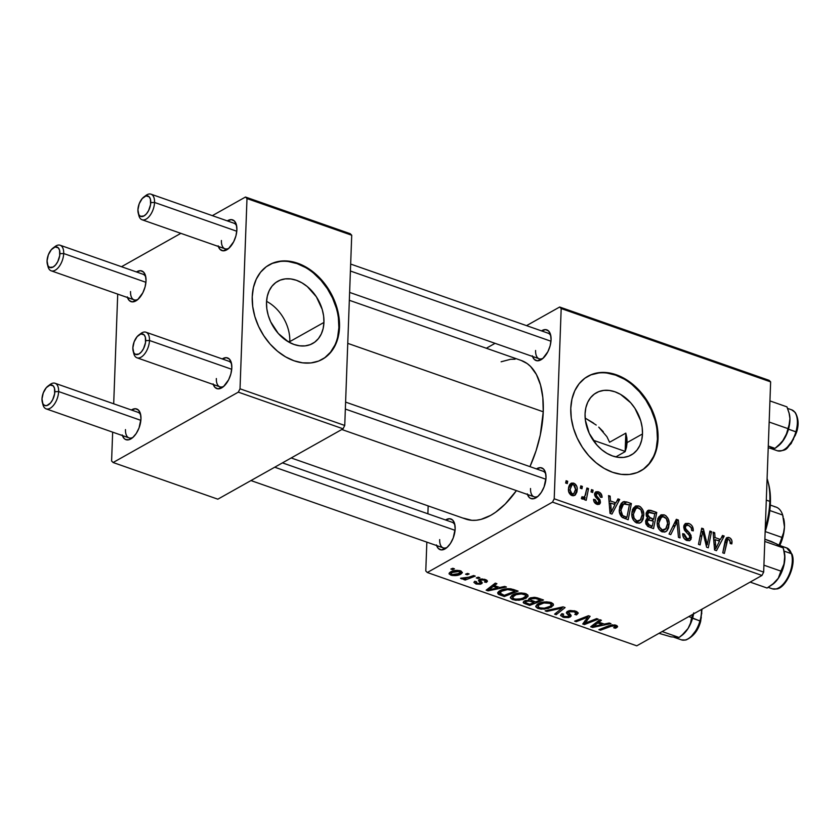 <?xml version="1.0" encoding="UTF-8"?>
<svg xmlns="http://www.w3.org/2000/svg" width="840" height="840" viewBox="0 0 840 840"><rect width="100%" height="100%" fill="white"/><g stroke="black" fill="none" stroke-linecap="round" stroke-linejoin="round"><path stroke-width="1.26" d="M289.8 341.618A35.669 26.166 -119.3 0 1 289.748 342.605A35.669 26.166 60.7 0 0 289.8 341.618L323.935 322.434A35.669 26.166 -119.3 0 1 312.701 343.476A35.669 26.166 -119.3 0 1 281.978 337.176A35.669 26.166 -119.3 0 1 266.511 302.327L267.298 296.257L269.147 290.808L272.002 286.188L275.751 282.576L280.256 280.108L285.327 278.88L290.776 278.943L296.405 280.287L301.98 282.86L307.304 286.577L316.365 296.793L322.203 309.382L323.62 315.977L323.935 322.434L323.159 328.503L321.3 333.942L318.444 338.572L314.695 342.185L310.202 344.652L305.13 345.881L299.67 345.818L294.053 344.474L288.467 341.901L278.292 333.48L270.701 321.856L268.243 315.378L266.837 308.784L266.511 302.327A35.669 26.166 -119.3 0 1 277.746 281.284A35.669 26.166 -119.3 0 1 308.469 287.574A35.669 26.166 -119.3 0 1 323.935 322.434L289.8 341.618A35.669 26.166 60.7 0 0 266.564 301.35A35.669 26.166 -119.3 0 1 289.8 341.618L287.721 341.45L289.8 341.618M322.088 359.457A54.201 39.774 60.7 0 0 338.867 327.653L339.507 327.296A54.201 39.774 -119.3 0 1 322.423 359.268A54.201 39.774 -119.3 0 1 275.741 349.713A54.201 39.774 -119.3 0 1 252.231 296.741L252.725 306.548L254.867 316.575L258.594 326.413L263.75 335.706L270.133 344.085L277.515 351.236L285.6 356.874L294.084 360.791L302.631 362.838L310.916 362.933L318.623 361.064L325.458 357.315L331.159 351.813L335.496 344.799L338.32 336.514L339.507 327.296L339.014 317.489L336.872 307.461L333.144 297.623L327.989 288.33L321.605 279.951L314.223 272.8L306.138 267.162L297.654 263.245L289.107 261.198L280.822 261.103L273.116 262.973L266.28 266.721L260.579 272.213L256.242 279.237L253.418 287.522L252.231 296.741A54.201 39.774 -119.3 0 1 269.315 264.768A54.201 39.774 -119.3 0 1 315.998 274.323A54.201 39.774 -119.3 0 1 339.507 327.296L338.867 327.653A54.201 39.774 60.7 0 0 315.525 274.838A54.201 39.774 60.7 0 0 268.968 264.957M642.495 433.944A35.669 26.166 -119.3 0 1 631.26 454.986A35.669 26.166 -119.3 0 1 600.537 448.697A35.669 26.166 -119.3 0 1 585.071 413.837L585.848 407.768L587.706 402.318L590.562 397.698L594.311 394.086L598.804 391.619L603.876 390.39L609.336 390.453L614.953 391.797L620.54 394.37L630.714 402.791L634.914 408.303L640.763 420.893L642.17 427.487L642.495 433.944L641.707 440.013L639.86 445.463L637.004 450.082L633.255 453.695L628.75 456.162L623.679 457.391L618.23 457.328L612.601 455.983L607.026 453.411L601.702 449.694L596.851 444.99L589.25 433.367L585.385 420.294L585.071 413.837A35.669 26.166 -119.3 0 1 596.305 392.794A35.669 26.166 -119.3 0 1 627.029 399.094A35.669 26.166 -119.3 0 1 642.495 433.944L627.081 442.606L642.495 433.944M626.504 447.248L627.081 442.606L625.139 451.657L626.504 447.248M615.804 456.907L625.139 451.657L615.804 456.907M640.637 470.978A54.201 39.774 60.7 0 0 657.416 439.163L658.056 438.806A54.201 39.774 -119.3 0 1 640.983 470.778A54.201 39.774 -119.3 0 1 594.29 461.223A54.201 39.774 -119.3 0 1 570.78 408.251L571.274 418.068L573.426 428.085L577.143 437.923L582.299 447.216L588.693 455.595L596.075 462.745L604.159 468.394L612.633 472.311L621.18 474.348L629.465 474.443L637.182 472.574L644.018 468.825L649.708 463.334L654.055 456.309L656.87 448.024L658.056 438.806L657.573 428.999L655.421 418.971L651.703 409.132L646.548 399.84L640.154 391.461L632.772 384.31L624.687 378.672L616.214 374.756L607.667 372.708L599.372 372.624L591.665 374.483L584.829 378.242L579.138 383.733L574.791 390.747L571.977 399.031L570.78 408.251A54.201 39.774 -119.3 0 1 587.864 376.278A54.201 39.774 -119.3 0 1 634.557 385.833A54.201 39.774 -119.3 0 1 658.056 438.806L657.416 439.163A54.201 39.774 60.7 0 0 634.074 386.348A54.201 39.774 60.7 0 0 587.528 376.467M439.677 539.595A13.556 7.077 -70.7 0 0 447.258 547.271A13.556 7.077 109.3 0 1 443.226 547.869A13.556 7.077 109.3 0 1 439.677 539.595M436.422 544.919L438.333 548.489L441.336 549.906L446.88 547.606L450.429 543.47L453.233 537.947L455.154 528.906A16.265 8.484 109.3 0 0 454.671 523.898A16.265 8.484 109.3 0 0 445.568 519.971L449.705 518.721L452.707 520.139L454.629 523.708L455.154 528.906A16.265 8.484 109.3 0 1 446.177 548.174A16.265 8.484 109.3 0 1 436.622 545.559M535.595 350.48A13.556 7.077 -70.7 0 0 543.175 358.166A13.556 7.077 109.3 0 1 539.144 358.764A13.556 7.077 109.3 0 1 535.595 350.48M532.34 355.814L534.25 359.383L537.264 360.801L542.798 358.502L547.869 351.729L550.137 345.807L551.072 339.791A16.265 8.484 109.3 0 0 550.599 334.782A16.265 8.484 109.3 0 0 541.496 330.866L545.622 329.616L548.635 331.034L550.547 334.604L551.072 339.791A16.265 8.484 109.3 0 1 542.094 359.058A16.265 8.484 109.3 0 1 532.539 356.444M530.534 488.523A13.556 7.077 -70.7 0 0 538.115 496.209A13.556 7.077 109.3 0 1 534.082 496.797A13.556 7.077 109.3 0 1 530.534 488.523M527.279 493.846L529.19 497.427L530.586 498.425L533.978 498.656L537.736 496.545L541.286 492.408L544.089 486.875L546.01 477.834A16.265 8.484 109.3 0 0 545.538 472.826A16.265 8.484 109.3 0 0 536.434 468.909L540.561 467.659L543.575 469.077L545.486 472.647L546.01 477.834A16.265 8.484 109.3 0 1 537.033 497.102A16.265 8.484 109.3 0 1 527.478 494.487M521.188 360.444L527.194 363.573L530.628 366.524L536.403 374.504L540.519 384.993L542.829 397.582L543.249 411.789L540.299 434.942L536.067 450.733L529.956 466.641A84.021 43.859 -70.7 0 0 543.249 411.789L347.76 343.361L543.249 411.789A84.021 43.859 -70.7 0 0 521.241 360.465L349.335 300.29M221.414 240.503A13.556 7.077 -70.7 0 0 228.984 248.178A13.556 7.077 109.3 0 1 224.963 248.777A13.556 7.077 109.3 0 1 221.414 240.503M218.148 245.826L220.059 249.396L223.072 250.814L228.606 248.514L233.688 241.742L235.946 235.82L236.88 229.814A16.265 8.484 109.3 0 0 236.408 224.805A16.265 8.484 109.3 0 0 227.304 220.878L231.43 219.629L234.444 221.046L236.355 224.627L236.88 229.814A16.265 8.484 109.3 0 1 227.903 249.081A16.265 8.484 109.3 0 1 218.347 246.466M130.547 291.564A13.556 7.077 -70.7 0 0 138.128 299.25A13.556 7.077 109.3 0 1 134.095 299.849A13.556 7.077 109.3 0 1 130.547 291.564M127.292 296.887L129.203 300.468L132.216 301.885L137.75 299.586L142.821 292.814L145.089 286.892L146.024 280.875A16.265 8.484 109.3 0 0 145.551 275.867A16.265 8.484 109.3 0 0 136.447 271.95L140.574 270.701L143.588 272.118L145.499 275.688L146.024 280.875A16.265 8.484 109.3 0 1 137.046 300.143A16.265 8.484 109.3 0 1 127.491 297.528M125.486 429.608A13.556 7.077 -70.7 0 0 133.067 437.294A13.556 7.077 109.3 0 1 129.035 437.882A13.556 7.077 109.3 0 1 125.486 429.608M122.231 434.931L124.142 438.501L125.538 439.509L128.93 439.74L132.689 437.63L136.238 433.493L139.041 427.959L140.963 418.919A16.265 8.484 109.3 0 0 140.49 413.91A16.265 8.484 109.3 0 0 131.376 409.994L135.513 408.744L138.527 410.151L140.438 413.731L140.963 418.919A16.265 8.484 109.3 0 1 131.985 438.186A16.265 8.484 109.3 0 1 122.43 435.572M216.342 378.536A13.556 7.077 -70.7 0 0 223.923 386.221A13.556 7.077 109.3 0 1 219.891 386.82A13.556 7.077 109.3 0 1 216.342 378.536M213.087 383.87L214.998 387.44L218.012 388.857L223.545 386.558L228.627 379.785L230.885 373.863L231.819 367.846A16.265 8.484 109.3 0 0 231.347 362.838A16.265 8.484 109.3 0 0 222.243 358.921L226.37 357.672L229.383 359.09L231.294 362.659L231.819 367.846A16.265 8.484 109.3 0 1 222.841 387.114A16.265 8.484 109.3 0 1 213.287 384.5M322.423 359.268L321.783 359.635M552.51 502.131L761.975 575.452L636.762 645.824L427.298 572.502L552.51 502.131L554.211 498.792L561.183 308.553L770.637 381.875L763.665 572.114L554.211 498.792L561.183 308.553L559.661 307.02L769.125 380.342L559.661 307.02L526.543 325.637L559.661 307.02L561.183 308.553L770.637 381.875L769.125 380.342L770.637 381.875L763.665 572.114L761.975 575.452L763.665 572.114L554.211 498.792L552.51 502.131L427.298 572.502L425.786 570.969L426.846 542.136L425.786 570.969L427.298 572.502L636.762 645.824L761.975 575.452L552.51 502.131M478.244 577.164L476.269 577.93L477.897 578.498L479.829 577.71L478.244 577.164L476.269 577.93L477.897 578.498L479.829 577.71L478.244 577.164M467.534 573.405L465.56 574.182L467.187 574.749L469.119 573.962L467.534 573.405L465.56 574.182L467.187 574.749L469.119 573.962L467.534 573.405M525.714 593.639L521.22 592.956L515.907 593.639L511.697 595.497L510.468 597.954L512.221 599.413L515.781 600.275L523.005 599.519L527.919 596.547L527.825 594.972L525.714 593.639C520.464 592.515 516.065 592.966 512.526 594.982L510.342 597.345L512.799 599.634L519.026 600.275L526.092 598.206L528.108 595.854L525.714 593.639M504.704 586.425L499.758 587.486L494.34 585.585L496.892 583.684L495.296 583.128L486.15 590.174L488.093 590.856L506.415 587.024L504.704 586.425L499.758 587.486L494.34 585.585L496.892 583.684L495.296 583.128L486.15 590.174L488.093 590.856L506.415 587.024L504.704 586.425M537.38 597.86L534.261 597.324L530.229 597.944L528.581 599.214L529.127 600.232L524.727 600.81L523.299 602.648L529.683 605.42L543.501 600.001L537.38 597.86L529.494 598.29L528.57 599.34L529.127 600.232L524.286 601.03L523.194 602.249L523.845 603.204L529.683 605.42L543.501 600.001L537.38 597.86M563.073 606.858L545.16 610.837L546.872 611.436L562.223 608.024L554.6 614.135L556.196 614.702L565.1 607.562L563.073 606.858L545.16 610.837L546.872 611.436L562.223 608.024L554.6 614.135L556.196 614.702L565.1 607.562L563.073 606.858M616.539 627.7L617.558 626.776L617.033 625.748L612.213 624.824L598.889 629.643L600.495 630.2L612.749 625.695L615.069 626.21L615.184 626.934L613.641 627.753L615.384 628.226L616.539 627.7L616.623 625.517L616.539 627.7L617.6 626.567L615.899 625.212L609.01 625.674L598.889 629.643L600.495 630.2L610.281 626.377L614.481 625.916L614.764 627.249L613.641 627.753L616.539 627.7M596.642 618.607L584.997 623.217L590.111 616.319L588.441 615.731L574.623 621.149L576.23 621.705L587.895 617.096L582.729 623.984L584.399 624.572L598.248 619.164L596.642 618.607L584.997 623.217L590.111 616.319L588.441 615.731L574.623 621.149L576.23 621.705L587.895 617.096L582.729 623.984L584.399 624.572L598.248 619.164L596.642 618.607M609.231 623.018L604.296 624.078L598.868 622.178L601.419 620.277L599.823 619.721L590.678 626.766L592.62 627.449L610.953 623.616L609.231 623.018L604.296 624.078L598.868 622.178L601.419 620.277L599.823 619.721L590.678 626.766L592.62 627.449L610.953 623.616L609.231 623.018M575.61 611.111L570.224 610.491L567.042 611.594L566.423 613.032L569.026 615.93L567.924 616.76L563.787 616.266L562.737 615.132L563.703 614.155L562.002 613.673L560.637 615.573L563.819 617.463L568.732 617.589L571.137 616.067L568.701 612.665L568.974 611.94L571.62 611.321L574.591 611.961L576.082 613.137L574.812 614.428L576.545 614.901L578.235 612.958L576.566 611.489L567.525 611.289L566.339 612.665L568.964 615.731L568.554 616.497L564.323 616.476L562.726 615.174L563.703 614.155L561.75 613.799L560.595 615.237L562.957 617.19L570.213 617.012L570.864 615.006L568.649 612.486L569.216 611.783L574.192 611.814L576.062 613.357L574.812 614.428L576.545 614.901L578.246 613.137L575.61 611.111M551.103 602.532L546.609 601.839L541.307 602.522L537.086 604.391L535.857 606.837L537.611 608.297L541.18 609.158L548.394 608.412L553.308 605.43L553.214 603.855L551.103 602.532C545.853 601.409 541.453 601.85 537.915 603.865L535.731 606.228L538.188 608.528L544.415 609.158L551.481 607.1L553.497 604.737L551.103 602.532M486.329 582.383L487.347 581.469L487.106 580.482L482.129 578.928L478.59 580.041L480.333 582.803L479.682 583.401L476.805 583.307L475.913 582.593L476.522 581.742L474.789 581.27L473.897 582.299L476.249 584.042L480.417 584.231L482.307 582.928L480.532 580.661L481.194 579.884L484.754 580.272L485.394 581.018L484.449 581.994L486.329 582.383L486.423 579.978L486.329 582.383L487.421 581.186L485.31 579.495L479.199 579.516L478.517 580.629L480.312 582.908L479.808 583.338L477.015 583.38L476.522 581.742L474.789 581.27L473.897 582.341L475.923 583.937L481.572 583.79L482.307 582.918L480.491 580.534L480.879 580.02L484.218 580.051L485.384 581.028L484.449 581.994L486.329 582.383M513.587 589.533L506.867 588.714L499.118 591.15L497.784 592.494L498.089 593.985L504.294 596.526L518.112 591.119L510.867 588.829C506.247 588.462 502.541 589.102 499.769 590.751L497.648 593.009L498.687 594.437L504.294 596.526L518.112 591.119L513.587 589.533M460.53 570.822L456.992 570.318L452.508 571.063L449.495 572.68L449.138 573.993L452.13 575.505L457.832 575.232L462.315 572.817L460.53 570.822C456.509 569.993 453.169 570.36 450.534 571.935L449.032 573.542L450.818 575.148C454.944 576.02 458.346 575.631 461.055 573.982L462.389 572.492L460.53 570.822L460.467 572.334L459.344 573.489L451.909 574.591L450.965 573.668L452.161 571.179L452.109 572.492L459.491 571.4L459.522 570.549L460.467 572.334M473.655 575.547L465.728 578.246L460.499 578.267L462.378 579.001L465.696 578.676L463.606 579.485L465.213 580.051L475.262 576.114L473.655 575.547L469.581 577.101L460.499 578.267L465.696 578.676L463.606 579.485L465.213 580.051L475.262 576.114L473.655 575.547M452.855 568.271L450.881 569.048L452.508 569.615L454.44 568.827L452.855 568.271L450.881 569.048L452.508 569.615L454.44 568.827L452.855 568.271M427.886 513.786L428.169 505.911L427.886 513.786M486.329 348.243L495.065 343.329L486.329 348.243M591.507 489.615L591.045 491.925L592.673 492.492L593.093 490.171L591.507 489.615L591.045 491.925L592.673 492.492L593.093 490.171L591.507 489.615M580.797 485.867L580.335 488.177L581.962 488.744L582.383 486.423L580.797 485.867L580.335 488.177L581.962 488.744L582.383 486.423L580.797 485.867M638.831 505.953L635.901 505.911L633.266 508.2L631.974 511.865L631.974 516.306L633.581 520.391L636.206 522.743L639.376 523.194L641.728 521.692L643.199 518.994L643.787 513.839L642.873 510.08L640.553 506.909L638.831 505.953L632.625 509.45L638.831 505.953L635.198 506.226L631.817 513.544C631.554 517.829 633.213 520.979 636.815 522.984L640.416 522.784L641.434 521.997L643.808 515.172C643.986 510.972 642.327 507.906 638.831 505.953M617.967 498.876L615.92 502.877L610.491 500.976L610.155 496.136L608.559 495.579L610.019 513.387L611.961 514.069L619.678 499.475L617.967 498.876L615.92 502.877L610.491 500.976L610.155 496.136L608.559 495.579L610.019 513.387L611.961 514.069L619.678 499.475L617.967 498.876M647.84 518.207L646.401 519.005L647.84 518.207L645.582 521.63L647.546 526.229L653.562 528.623L656.764 512.452L654.549 513.702L656.764 512.452L648.889 510.122L647.42 510.825L646.17 513.114L646.443 516.317L647.84 518.207L645.74 520.412L645.971 524.139L648.06 526.565L653.562 528.623L656.764 512.452L650.643 510.31L646.254 512.788L650.643 510.31L647.955 510.437L646.054 514.091L647.84 518.207L647.031 518.49M676.337 519.309L669.039 534.041L670.75 534.639L677.009 522.018L678.468 537.348L680.075 537.904L678.363 520.023L676.337 519.309L669.039 534.041L670.75 534.639L677.009 522.018L678.468 537.348L680.075 537.904L678.363 520.023L676.337 519.309M732.008 542.388L731.693 540.12L730.307 538.209L728.238 537.348L726.275 538.083L722.757 552.846L724.374 553.413L727.356 539.837L728.606 539.417L729.813 540.173L730.212 543.553L731.808 543.889L732.008 542.388L730.244 543.375L732.008 542.388C732.091 540.025 731.094 538.409 729.025 537.527L726.852 537.611L725.109 541.002L722.757 552.846L724.374 553.413L727.702 539.532L728.847 539.49L730.412 542.125L730.212 543.553L731.808 543.889L732.008 542.388M709.905 531.058L707.249 544.782L703.374 528.769L701.704 528.192L698.492 544.351L700.109 544.919L702.765 531.174L706.598 547.197L708.278 547.775L711.512 531.625L709.905 531.058L707.249 544.782L703.374 528.769L701.704 528.192L698.492 544.351L700.109 544.919L702.765 531.174L706.598 547.197L708.278 547.775L711.512 531.625L709.905 531.058M722.495 535.469L720.447 539.469L715.029 537.569L714.683 532.728L713.087 532.172L714.557 549.98L716.499 550.662L724.216 536.067L722.495 535.469L720.447 539.469L715.029 537.569L714.683 532.728L713.087 532.172L714.557 549.98L716.499 550.662L724.216 536.067L722.495 535.469M688.737 523.425L685.303 523.582L684.012 525.305L683.781 527.562L684.621 530.376L689.535 535.731L689.577 538.041L688.054 538.787L685.986 537.978L684.684 536.393L684.306 534.041L682.71 533.663L682.731 535.048L683.812 538.062L686.091 540.173L689.388 540.75L691.058 539.238L691.016 535.227L685.933 529.148L685.356 527.153L686.406 525.326L688.968 525.546L691.131 527.394L691.667 530.513L693.252 530.859L692.328 526.25L690.711 524.444L688.737 523.425L683.812 526.197L688.737 523.425L685.482 523.478L683.76 526.764L686.606 532.591L689.273 535.332L689.819 537.065L689.042 538.587L687.089 538.566L684.306 534.041L682.689 534.041C682.784 537.222 684.212 539.385 686.962 540.54L689.924 540.529L691.404 537.506L689.745 533.148L685.713 528.791L685.356 527.153L686.332 525.368L688.558 525.389L691.351 527.856L691.667 530.513L693.252 530.859C693.441 527.216 691.94 524.738 688.737 523.425M664.22 514.846L661.29 514.805L658.654 517.083L657.363 520.748L657.363 525.189L658.97 529.284L661.595 531.625L664.766 532.077L667.118 530.576L668.587 527.888L669.175 522.721L668.262 518.962L665.942 515.792L664.22 514.846L658.014 518.332L664.22 514.846L660.587 515.12L657.206 522.428C656.943 526.712 658.602 529.861 662.203 531.878L665.805 531.668L666.824 530.88L669.197 524.066C669.375 519.865 667.716 516.789 664.22 514.846M602.07 497.343L600.6 493.164L598.091 491.705L595.812 491.799L594.657 493.353L594.71 495.39L598.678 500.409L598.889 501.869L598.343 502.761L596.957 502.74L595.644 501.606L595.161 499.653L593.565 499.317L594.248 502.12L597.681 504.525L599.445 504.231L600.327 503.003L600.075 499.937L596.305 495.421L596.862 493.29L599.424 494.025L600.474 497.238L602.07 497.343C602.07 494.613 600.852 492.765 598.437 491.81L595.812 491.799L594.562 494.099L595.276 496.629L598.784 500.64L598.279 502.803L597.167 502.824L595.161 499.653L593.565 499.317C593.659 501.827 594.815 503.507 597.041 504.346L599.308 504.305L600.495 501.984L596.442 495.716L596.778 493.332L598.3 493.343L600.474 497.238L602.07 497.343M626.85 501.984L623.774 501.606L621.327 503.244L619.678 506.751L619.374 511.686L621.989 517.178L628.173 519.74L631.375 503.57L626.85 501.984L620.602 505.659L626.85 501.984L622.702 502.005L619.3 509.555C618.996 512.673 620.036 515.319 622.419 517.503L628.173 519.74L631.375 503.57L626.85 501.984M573.657 483.137L571.421 483.126L569.751 484.459L568.533 487.788L568.533 490.991L571.116 495.169L573.143 495.81L575.316 494.949L576.901 491.999L577.259 488.943L576.86 486.57L575.232 484.071L573.657 483.137L569.079 485.709L573.657 483.137L570.948 483.346L568.428 489.08C568.239 492.062 569.415 494.225 571.935 495.558L574.665 495.443L577.248 489.405C577.353 486.486 576.156 484.397 573.657 483.137M586.919 488.009L585.018 495.768L583.569 497.354L582.047 496.681L581.343 498.404L583.296 499.212L585.081 497.343L584.587 499.769L586.194 500.325L588.525 488.565L586.919 488.009L585.932 492.692C585.743 495.285 584.714 496.839 582.834 497.354L582.047 496.681L581.343 498.404L583.538 499.096L585.081 497.343L584.587 499.769L586.194 500.325L588.525 488.565L586.919 488.009M566.118 480.721L565.656 483.031L567.284 483.609L567.703 481.278L566.118 480.721L565.656 483.031L567.284 483.609L567.703 481.278L566.118 480.721M606.921 436.706L609.567 442.26L606.921 436.706L598.731 427.13L603.246 431.666M593.575 423.108L585.154 418.079L596.222 425.05M626.85 437.861L627.081 442.606L625.811 433.136L626.85 437.861M625.811 433.136L609.567 442.26L625.811 433.136A81.312 42.441 109.3 0 1 625.863 442.176L627.081 442.606L625.863 442.176A81.312 42.441 109.3 0 1 625.139 451.657L625.811 433.136M238.319 392.144L343.056 428.81L217.844 499.181L113.106 462.515L238.319 392.144L240.02 388.805L246.992 198.576L351.719 235.232L344.747 425.46L240.02 388.805L246.992 198.576L245.48 197.033L350.207 233.698L245.48 197.033L212.352 215.649L245.48 197.033L246.992 198.576L351.719 235.232L350.207 233.698L351.719 235.232L344.747 425.46L343.056 428.81L344.747 425.46L240.02 388.805L238.319 392.144L113.106 462.515L111.594 460.981L112.655 432.149L111.594 460.981L113.106 462.515L217.844 499.181L343.056 428.81L238.319 392.144M113.694 403.798L117.716 294.105L113.694 403.798M121.495 266.721L180.873 233.341L121.495 266.721M144.89 196.34A13.556 7.077 109.3 0 1 151.001 194.177L233.909 223.198A13.556 7.077 109.3 0 1 236.691 226.18M48.972 385.445A13.556 7.077 109.3 0 1 55.083 383.281L137.991 412.304A13.556 7.077 109.3 0 1 140.774 415.286M139.828 334.383A13.556 7.077 109.3 0 1 145.94 332.209L228.847 361.242A13.556 7.077 109.3 0 1 231.63 364.214M54.033 247.412A13.556 7.077 109.3 0 1 60.144 245.238L143.052 274.26A13.556 7.077 109.3 0 1 145.834 277.242M291.175 457.957L465.728 519.057A84.021 43.859 -70.7 0 0 516.422 490.613L505.271 503.99L495.6 512.264L490.707 515.371L481.058 519.372L476.385 520.233L471.881 520.317L463.533 518.164M501.123 361.778L510.584 359.289L515.088 359.205M350.669 264.065L548.1 333.186A13.556 7.077 109.3 0 1 550.883 336.157M345.608 402.108L543.039 471.219A13.556 7.077 109.3 0 1 545.822 474.201M282.44 462.872L452.183 522.291A13.556 7.077 109.3 0 1 454.965 525.263M656.229 448.392L657.416 439.163L656.933 429.356M654.78 419.339L651.053 409.49L645.897 400.197L639.513 391.818L632.131 384.668M624.047 379.029L615.573 375.113L607.026 373.065M598.731 372.981L591.024 374.85M643.377 469.182L649.068 463.691L653.415 456.666M337.68 336.872L338.867 327.653L338.373 317.846M336.231 307.829L332.504 297.98L327.348 288.687L320.954 280.308L313.582 273.157M305.498 267.519L297.014 263.603L288.467 261.555M280.182 261.471L272.475 263.34M324.818 357.672L330.519 352.181L334.856 345.156M709.569 532.718L711.512 531.625L709.569 532.718M700.907 532.224L702.765 531.174L700.907 532.224M700.035 536.571L702.03 535.458L700.035 536.571M701.369 529.904L703.374 528.769L701.369 529.904M704.865 540.446L706.199 539.7L704.865 540.446M706.135 545.401L707.249 544.782L706.135 545.401M721.371 537.663L724.216 536.067L721.371 537.663M713.202 533.568L714.683 532.728L713.202 533.568M713.601 538.367L715.029 537.569L713.601 538.367M718.231 540.708L720.447 539.469L718.231 540.708M719.502 541.159L715.817 548.53L714.494 549.266L715.817 548.53L715.565 544.131L714.137 544.929L715.565 544.131L715.176 539.637L713.769 540.435L715.176 539.637L719.502 541.159L715.817 548.53L715.176 539.637L719.502 541.159M724.7 543.06L726.642 541.968L724.7 543.06M725.519 539.5L729.025 537.527L725.519 539.5M683.823 528.014L685.356 527.153L683.823 528.014M684.254 529.62L685.713 528.791L684.254 529.62M686.196 532.192L687.887 531.248L686.196 532.192M688.118 534.062L689.745 533.148L688.118 534.062M686.406 540.32L691.404 537.506L686.406 540.32M682.71 534.933L684.306 534.041L682.71 534.933M682.763 535.28L684.275 534.429L682.763 535.28M685.22 539.616L687.089 538.566L685.22 539.616M675.066 521.871L678.363 520.023L675.066 521.871M674.226 523.582L677.009 522.018L674.226 523.582M672.703 526.649L675.591 525.031L672.703 526.649M657.941 518.511L658.466 518.731M667.475 525.031L669.197 524.066L667.475 525.031M662.267 531.153L662.057 531.825L662.267 531.153M664.661 532.098L666.824 530.88L664.661 532.098M658.959 519.015L657.804 518.448M665.626 529.137L660.492 530.933L662.329 529.904L659.516 527.111L658.78 523.173L657.226 524.044L658.78 523.173L660.135 518.395L662.844 516.621L666.299 518.637L667.611 523.425L666.11 528.612L662.329 529.904C659.788 528.444 658.613 526.207 658.78 523.173L661.5 517.031L664.041 516.799C666.55 518.217 667.737 520.433 667.611 523.425L665.626 529.137L661.51 531.583M653.321 521.136L652.323 526.176L650.107 527.415L652.323 526.176L649.603 525.221L647.661 526.312L649.603 525.221L647.168 522.113L645.655 522.963L647.168 522.113L648.134 520.034L645.593 521.462L648.134 520.034L653.321 521.136L652.323 526.176L648.008 524.412L647.241 521.472L648.732 519.855L653.321 521.136M654.78 513.786L653.699 519.246L651.483 520.485L653.699 519.246L650.339 518.07L645.676 520.684L650.339 518.07L647.64 514.689L646.18 515.508L647.64 514.689L648.722 512.495L654.78 513.786L653.699 519.246L648.175 516.716L647.672 514.364L648.606 512.579L650.37 512.306L654.78 513.786M594.699 495.338L596.148 494.519L594.699 495.338M595.161 496.43L596.442 495.716L595.161 496.43M596.589 498.162L597.923 497.417L596.589 498.162M596.589 504.179L600.495 501.984L596.589 504.179M593.659 500.493L595.161 499.653L593.659 500.493M595.675 503.664L597.167 502.824L595.675 503.664M594.562 493.994L598.437 491.81L594.562 493.994M616.833 501.081L619.678 499.475L616.833 501.081M608.675 496.976L610.155 496.136L608.675 496.976M609.063 501.774L610.491 500.976L609.063 501.774M613.704 504.116L615.92 502.877L613.704 504.116M614.975 504.567L611.279 511.938L609.966 512.673L611.279 511.938L611.037 507.538L609.609 508.337L611.037 507.538L610.649 503.044L609.242 503.843L610.649 503.044L614.975 504.567L611.279 511.938L610.649 503.044L614.975 504.567M629.16 504.819L631.375 503.57L629.16 504.819M621.306 503.265L624.393 501.532L621.306 503.265M620.351 507.602L620.938 507.791M629.391 504.893L626.934 517.283L624.719 518.532L626.934 517.283L624.624 516.474L622.598 517.619L624.624 516.474L622.639 515.487L621.149 516.327L622.639 515.487L620.886 510.216L619.322 511.098L620.886 510.216L623.532 504.011L629.391 504.893L626.934 517.283L622.871 515.666L621.38 513.692L620.949 509.355L622.104 505.523L624.456 503.695L629.391 504.893M632.551 509.618L633.077 509.849M642.086 516.138L643.808 515.172L642.086 516.138M636.877 522.27L636.668 522.932L636.877 522.27M639.272 523.215L641.434 521.997L639.272 523.215M633.57 510.122L632.415 509.565M640.238 520.244L635.103 522.039L636.941 521.01L634.126 518.228L633.392 514.28L631.837 515.162L633.392 514.28L634.746 509.513L637.455 507.738L640.909 509.744L642.222 514.531L640.721 519.729L636.941 521.01C634.4 519.561 633.224 517.314 633.392 514.28L636.111 508.148L638.652 507.917C641.162 509.334 642.348 511.539 642.222 514.531L640.238 520.244L636.122 522.701M575.526 490.382L577.248 489.405L575.526 490.382M575.663 489.048L573.71 493.889L570.633 494.834L572.061 494.036L570.014 489.636L568.47 490.507L570.014 489.636L572.05 484.848L573.583 484.691L575.631 489.531L573.71 493.889L571.043 493.322L570.014 489.636L571.515 485.279L573.153 484.596L574.602 485.384L575.663 489.048M580.472 487.494L582.383 486.423L580.472 487.494M586.562 489.668L588.525 488.565L586.562 489.668M582.057 499.044L585.081 497.343L582.057 499.044M581.448 498.131L582.834 497.354L581.448 498.131M581.48 498.55L583.779 497.259L582.834 497.354M591.182 491.243L593.093 490.171L591.182 491.243M565.793 482.36L567.703 481.278L565.793 482.36M584.514 621.4L584.399 624.572L584.514 621.4M587.937 615.93L587.895 617.096L587.937 615.93M584.42 617.316L584.367 618.555L584.42 617.316M576.272 620.498L576.23 621.705L576.272 620.498M586.94 618.103L586.835 621.065L586.94 618.103M585.091 620.561L584.997 623.217L585.091 620.561M592.704 625.212L592.62 627.449L592.704 625.212M598.93 620.403L598.868 622.178L598.93 620.403M602.112 624.509L593.103 626.493L593.155 624.855L593.103 626.493L595.497 624.782L595.56 623.007L595.497 624.782L597.775 622.997L597.839 621.254L597.775 622.997L602.112 624.509L602.154 623.332L602.112 624.509L593.103 626.493L597.775 622.997L602.112 624.509M615.5 625.086L615.384 628.226L615.5 625.086M615.374 625.054L614.764 627.249M614.523 624.865L614.481 625.916L614.523 624.865M610.323 625.223L610.281 626.377L610.323 625.223M600.537 628.992L600.495 630.2L600.537 628.992M576.66 611.53L576.545 614.901L576.66 611.53M574.235 610.712L574.192 611.814L574.235 610.712M569.258 610.649L569.216 611.783L569.258 610.649M568.701 610.796L568.649 612.486L568.701 610.796M571.179 615.856L570.864 615.006M570.308 614.387L570.213 617.012L570.308 614.387M563.01 615.751L562.957 617.19L563.01 615.751M568.964 615.731L569.058 613.169L568.554 616.497M567.494 611.3L567.389 614.114L567.494 611.3M556.269 612.77L556.196 614.702L556.269 612.77M562.264 607.037L562.223 608.024L562.264 607.037M558.695 607.824L558.653 608.853L558.695 607.824M546.913 610.449L546.872 611.436L546.913 610.449M551.639 602.742L551.481 607.1L551.639 602.742M544.457 608.202L544.415 609.158L544.457 608.202L539.553 607.803L537.852 606.165L539.375 604.496L539.427 603.141L539.375 604.496C542.083 602.879 545.517 602.458 549.675 603.225L549.707 602.154L549.675 603.225L551.387 604.905L549.948 606.512L544.037 608.234L540.572 608.087L538.23 607.058L538.188 608.528L538.314 605.262L543.952 602.984L550.074 603.383L551.355 604.643L550.525 606.144L544.488 608.192M529.725 604.202L529.683 605.42L529.725 604.202M525.819 602.805L525.777 604.044L525.819 602.805M523.918 601.262L523.845 603.204L523.918 601.262M529.2 598.479L529.127 600.232L529.2 598.479M533.999 602.532L529.694 604.223L526.974 603.267C525.315 602.795 524.969 602.227 525.924 601.566L525.966 600.39L525.924 601.566L528.37 600.989L528.402 600.17L528.37 600.989L531.416 601.629L531.457 600.422L531.416 601.629L533.999 602.532L534.041 601.346L533.999 602.532L529.694 604.223L525.525 602.616L526.407 601.335L529.2 601.051L533.999 602.532M540.278 600.075L535.615 601.902L532.245 600.726C530.439 600.191 530.04 599.571 531.048 598.857L531.09 597.681L531.048 598.857L535.678 598.521L535.721 597.45L535.678 598.521L537.306 599.036L537.348 597.849L537.306 599.036L540.278 600.075L540.32 598.889L540.278 600.075L535.615 601.902L530.691 600.001L530.481 599.329L531.542 598.637L535.427 598.458L540.278 600.075M530.471 597.86L530.408 599.54L531.048 598.857M525.399 600.548L525.336 602.217L525.924 601.566M486.276 579.904L486.181 582.466L486.276 579.904M484.25 579.191L484.218 580.051L484.25 579.191M480.911 579.001L480.879 580.02L480.911 579.001M480.554 579.054L480.491 580.534L480.554 579.054M481.646 581.889L481.572 583.79L481.646 581.889M475.965 582.719L475.923 583.937L475.965 582.719M475.933 581.585L475.902 582.466L476.522 581.742M480.312 582.75L480.449 579.075M479.735 582.047L479.829 579.243L480.312 582.908M488.166 588.62L488.093 590.856L488.166 588.62M494.403 583.811L494.34 585.585L494.403 583.811M497.574 587.916L488.565 589.9L488.628 588.263L488.565 589.9L490.969 588.189L491.032 586.415L490.969 588.189L493.248 586.404L493.311 584.661L493.248 586.404L497.574 587.916L497.616 586.74L497.574 587.916L488.565 589.9L493.248 586.404L497.574 587.916M504.336 595.319L504.294 596.526L504.336 595.319M500.535 593.933L500.493 595.192L500.535 593.933M498.792 591.381L498.687 594.437L498.792 591.381M500.178 593.723L499.748 592.767L501.291 591.35L501.333 589.995L501.291 591.35L507.465 589.596L512.851 590.468L512.894 589.302L512.851 590.468L514.889 591.182L504.305 595.329L500.178 593.723L501.291 591.35C504.504 589.449 508.358 589.166 512.851 590.468L514.889 591.182L514.931 590.005L514.889 591.182L504.305 595.329L499.727 592.935M526.25 593.849L526.092 598.206L526.25 593.849M519.067 599.308L519.026 600.275L519.067 599.308M512.851 598.175L512.799 599.634L512.851 598.175M524.559 597.618L518.648 599.351L514.164 598.92L512.463 597.272L513.986 595.602L514.038 594.258L513.986 595.602C516.694 593.996 520.128 593.575 524.286 594.342L524.317 593.26L524.286 594.342L525.998 596.022L521.986 598.731L515.183 599.193L513.398 598.574L512.463 597.25L516.033 594.71L521.462 593.88L525.588 595.077L525.893 596.432L524.559 597.618M461.16 571.085L461.055 573.982L461.16 571.085M450.944 571.715L450.818 575.148L450.944 571.715M467.229 573.531L467.187 574.749L467.229 573.531M465.255 578.855L465.213 580.051L465.255 578.855M461.318 578.057L461.286 578.812L461.318 578.057M477.939 577.279L477.897 578.498L477.939 577.279M452.55 568.397L452.508 569.615L452.55 568.397M451.909 574.591L451.143 573.237L453.59 571.841L457.968 571.137L460.457 572.176L457.002 574.434L451.909 574.591M151.001 194.177A13.556 7.077 109.3 0 1 154.549 202.451A13.556 7.077 -70.7 0 0 145.982 195.416L143.903 196.959A10.836 5.659 109.3 0 1 150.759 202.587L154.549 202.451L236.786 231.242L154.549 202.451A13.556 7.077 109.3 0 1 150.108 215.323A13.556 7.077 109.3 0 1 142.044 219.755A13.556 7.077 109.3 0 1 138.621 214.242M138.243 213.15L138.894 215.649A13.556 7.077 -70.7 0 0 147.588 218.096A13.556 7.077 -70.7 0 0 154.549 202.451L150.759 202.587A10.836 5.659 109.3 0 1 145.194 215.103A10.836 5.659 109.3 0 1 138.243 213.15A10.836 5.659 109.3 0 1 137.917 209.811L139.198 203.784L142.212 198.566L145.95 195.93L149.132 196.749L150.412 199.133L150.57 204.561L148.628 210.546L146.465 213.833L143.987 215.953L140.48 216.321L138.799 214.62L137.917 209.811A10.836 5.659 109.3 0 1 143.903 196.959M350.406 271.016L550.977 341.229L350.406 271.016M60.144 245.238A13.556 7.077 109.3 0 1 63.693 253.523A13.556 7.077 -70.7 0 0 55.115 246.488L53.046 248.031A10.836 5.659 109.3 0 1 59.902 253.659L63.693 253.523L145.929 282.303L63.693 253.523A13.556 7.077 109.3 0 1 59.252 266.396A13.556 7.077 109.3 0 1 51.188 270.816A13.556 7.077 109.3 0 1 47.765 265.314M47.376 264.212L48.038 266.721A13.556 7.077 -70.7 0 0 56.732 269.168A13.556 7.077 -70.7 0 0 63.693 253.523L59.902 253.659A10.836 5.659 109.3 0 1 54.338 266.175A10.836 5.659 109.3 0 1 47.376 264.212A10.836 5.659 109.3 0 1 47.061 260.873L47.943 265.692L49.623 267.382L53.13 267.026L55.608 264.894L57.771 261.618L59.714 255.633L59.556 250.204L58.275 247.821L55.083 246.992L51.355 249.638L48.342 254.846L47.061 260.873A10.836 5.659 109.3 0 1 53.046 248.031M133.182 351.183L133.833 353.693A13.556 7.077 -70.7 0 0 142.527 356.139A13.556 7.077 -70.7 0 0 149.489 340.494L145.698 340.631A10.836 5.659 109.3 0 1 140.133 353.147A10.836 5.659 109.3 0 1 133.182 351.183A10.836 5.659 109.3 0 1 132.857 347.844L133.739 352.663L135.418 354.354L138.925 353.997L141.403 351.876L143.566 348.59L145.509 342.605L145.352 337.176L144.071 334.793L140.879 333.963L137.151 336.609L134.138 341.817L132.857 347.844A10.836 5.659 109.3 0 1 138.841 335.002A10.836 5.659 109.3 0 1 145.698 340.631L149.489 340.494A13.556 7.077 109.3 0 1 145.047 353.367A13.556 7.077 109.3 0 1 136.983 357.798A13.556 7.077 109.3 0 1 133.56 352.286M545.916 479.262L345.345 409.059L545.916 479.262M231.725 369.285L149.489 340.494L231.725 369.285M145.94 332.209A13.556 7.077 109.3 0 1 149.489 340.494A13.556 7.077 -70.7 0 0 140.921 333.459L138.841 335.002M42.315 402.255L42.977 404.754A13.556 7.077 -70.7 0 0 51.671 407.201A13.556 7.077 -70.7 0 0 58.632 391.556L54.841 391.703A10.836 5.659 109.3 0 1 49.276 404.208A10.836 5.659 109.3 0 1 42.315 402.255A10.836 5.659 109.3 0 1 42 398.916L43.281 392.889L46.295 387.671L50.022 385.035L53.214 385.854L54.495 388.238L54.652 393.666L52.71 399.651L50.547 402.938L46.82 405.584L44.552 405.426L42.882 403.725L42 398.916A10.836 5.659 109.3 0 1 47.985 386.075A10.836 5.659 109.3 0 1 54.841 391.703L58.632 391.556A13.556 7.077 109.3 0 1 54.191 404.429A13.556 7.077 109.3 0 1 46.127 408.86A13.556 7.077 109.3 0 1 42.704 403.358M455.06 530.334L274.733 467.208L455.06 530.334M140.868 420.346L58.632 391.556L140.868 420.346M55.083 383.281A13.556 7.077 109.3 0 1 58.632 391.556A13.556 7.077 -70.7 0 0 50.054 384.52L47.985 386.075M791.417 409.752A21.683 11.319 109.3 0 1 795.9 431.792L796.603 432.128L795.071 435.855M788.487 429.198L795.9 431.792A21.683 11.319 -70.7 0 0 791.669 409.826L795.228 412.461C798.525 418.268 798.987 424.82 796.603 432.128L788.487 429.198L789.936 418.614L789.348 423.906L786.461 433.965L782.155 441.882L775.005 448.371L768.222 447.983L775.005 448.371L768.285 446.019L775.005 448.371L780.003 444.213L783.972 439.373L788.487 429.198M769.167 422.048L787.542 428.484L769.167 422.048M777.62 446.418L783.972 439.373A21.683 11.319 -70.7 0 0 789.936 418.614A21.683 11.319 -70.7 0 0 789.296 413.794L786.933 406.865L769.944 400.911L786.933 406.865L789.023 412.766L789.936 418.614L789.285 413.763M769.923 448.161L777.336 450.755A21.683 11.319 -70.7 0 0 795.9 431.792A21.683 11.319 109.3 0 1 777.588 450.839M797.171 418.163L797.664 424.683M797.223 428.369L796.603 432.128L791.06 443.719C786.66 447.394 788.12 451.091 777.336 450.755M793.443 439.373L787.08 447.479M789.023 412.766L789.936 418.614L789.348 423.906L786.461 433.965L783.972 439.373A21.683 11.319 -70.7 0 1 777.956 446.177L775.005 448.371M777.21 544.929L780.077 545.664L771.582 541.548L764.873 539.207L776.328 543.764L783.163 547.88L764.788 541.443L783.163 547.88L784.56 554.169L784.739 560.438A21.683 11.319 -70.7 0 0 784.235 551.838L783.583 549.35L784.833 557.319L784.255 563.377L780.906 571.116L763.917 565.173L780.906 571.116L778.292 578.246L774.679 582.655L767.067 588.032L750.141 582.099L767.067 588.032L772.895 584.21A21.683 11.319 -70.7 0 0 776.685 580.514L779.635 576.219L783.804 565.835L784.812 555.419L784.014 551.093L791.427 553.686A21.683 11.319 109.3 0 1 788.172 576.702A21.683 11.319 109.3 0 1 773.861 589.124M780.077 545.664L783.163 547.88L783.583 549.35M768.201 587.37L772.275 588.798A21.683 11.319 -70.7 0 0 787.479 578.036A21.683 11.319 -70.7 0 0 791.427 553.686A1.628 1.134 -17.5 0 1 792.078 554.305A1.628 1.134 162.5 0 0 791.427 553.686L784.035 551.103M772.832 584.262L776.685 580.514A21.683 11.319 -70.7 0 0 784.739 560.438L783.405 566.15L778.292 578.246L772.37 584.609M785.022 547.544A21.683 11.319 109.3 0 1 791.427 553.686A21.683 11.319 -70.7 0 0 786.607 547.869L792.078 554.295A1.628 1.134 -17.5 0 1 791.837 555.25L792.466 558.17M792.645 561.509L791.637 568.88L788.981 576.24M787.143 579.558L782.817 584.84M701.306 617.474L700.434 621.243L691.625 617.589L693.084 614.166L691.625 617.589L688.779 616.591L691.625 617.589L690.533 623.081L688.054 628.477A21.683 11.319 -70.7 0 0 692.559 618.303L691.625 617.589L690.533 623.081L688.054 628.477L684.086 633.328L679.077 637.476L662.151 631.554L679.077 637.476L671.055 636.846L659.001 633.328L671.055 636.846L679.077 637.476L684.086 633.328L688.054 628.477L690.627 623.626L693.725 612.885M674.005 637.266L681.419 639.86A21.683 11.319 -70.7 0 0 699.982 620.897A21.683 11.319 109.3 0 1 681.671 639.944M681.702 635.523L688.054 628.477A21.683 11.319 -70.7 0 1 682.038 635.282L679.077 637.476M693.567 613.904A21.683 11.319 -70.7 0 1 692.559 618.303L699.982 620.897A21.683 11.319 -70.7 0 0 701.4 609.494M699.982 620.897L700.686 621.232L699.153 624.96M697.515 628.488L691.163 636.583M701.621 609.368L701.747 613.799M768.39 483.137L770.101 492.481L770.406 503.024L769.839 501.365A65.047 33.957 109.3 0 1 765.272 528.276A65.047 33.957 -70.7 0 0 769.839 501.365L766.3 500.126L769.839 501.365L770.406 503.024A62.339 32.539 -70.7 0 0 768.569 483.83L767.918 481.331A65.047 33.957 109.3 0 1 769.839 501.365A65.047 33.957 -70.7 0 0 767.099 478.548A65.047 33.957 109.3 0 1 767.918 481.331M770.406 503.024L769.303 514.364L765.146 531.71A62.339 32.539 -70.7 0 0 770.406 503.024M774.47 506.709A29.81 15.561 109.3 0 1 782.681 515.035L769.828 510.531L782.681 515.035L784.455 526.974L783.657 532.476L781.861 537.39L765.198 531.552L781.861 537.39A29.81 15.561 109.3 0 1 779.016 545.097A29.81 15.561 -70.7 0 0 781.861 537.39L783.657 532.476L784.455 526.974L782.891 536.991L779.793 545.486A27.101 14.144 -70.7 0 0 784.455 526.974A27.101 14.144 -70.7 0 0 783.657 518.627L784.455 526.974L783.573 518.332M783.153 516.736L782.681 515.035A29.81 15.561 -70.7 0 0 776.066 507.098L770.312 505.082M640.343 471.146L640.983 470.778M445.473 548.657L250.96 480.564M587.223 376.635L587.864 376.278M268.663 265.125L269.315 264.768M727.702 539.532L725.109 540.992M686.332 525.368L683.76 526.817M689.021 538.598L686.165 540.204M661.5 517.031L657.72 519.152M648.722 512.495L646.065 513.996M596.778 493.332L594.562 494.582M598.279 502.803L596.19 503.979M623.522 504.011L619.868 506.069M636.111 508.148L632.331 510.269M573.71 493.889L571.263 495.264M572.04 484.848L568.754 486.707M562.726 615.174L562.779 613.893M569.026 615.951L569.131 613.242M537.852 606.154L537.936 603.855M551.387 604.905L551.471 602.669M485.384 581.028L485.447 579.548M480.333 582.834L480.469 579.075M499.727 592.904L499.8 590.73M512.463 597.272L512.547 594.972M525.998 596.022L526.082 593.786M450.965 573.647L451.038 571.662M142.044 219.755L224.963 248.777M349.629 292.415L539.144 358.764M134.095 299.849L51.188 270.816M534.082 496.797L341.817 429.503M219.891 386.82L136.983 357.798M46.127 408.86L129.035 437.882M787.553 408.387L791.669 409.826M772.275 588.798L776.706 588.956C785.421 588.336 796.562 565.845 792.078 554.295M779.184 545.275L786.607 547.869M681.419 639.86L685.839 640.028C693.315 636.762 698.26 630.504 700.686 621.232L701.977 609.168M593.114 440.181L625.159 451.395"/></g></svg>
